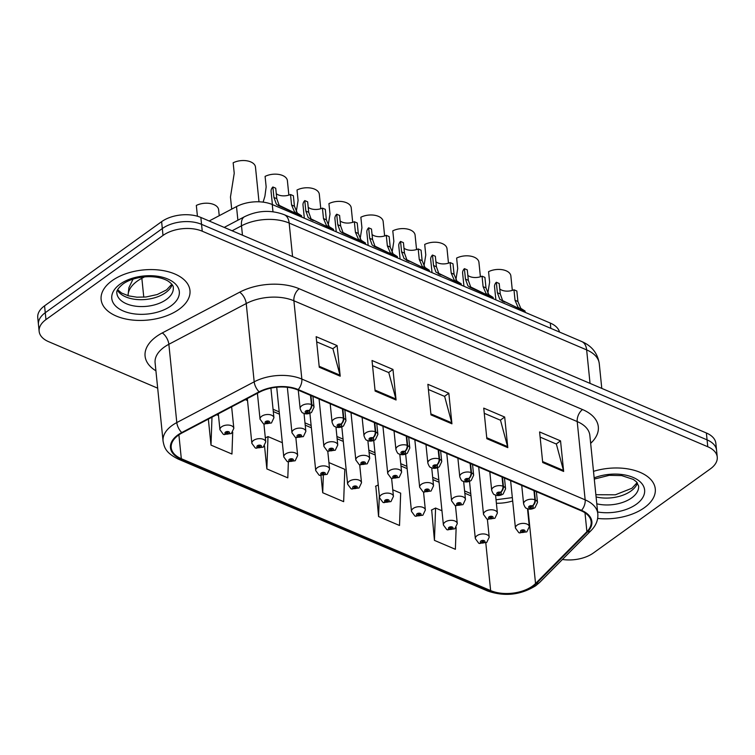 <?xml version="1.0" encoding="UTF-8"?>
<svg xmlns="http://www.w3.org/2000/svg" width="755" height="755" viewBox="0 0 755 755"><rect width="100%" height="100%" fill="white"/><g stroke="black" fill="none" stroke-linecap="round" stroke-linejoin="round"><path stroke-width="1.13" d="M209.163 220.988L236.504 206.596A27.907 15.723 -5.8 0 1 272.253 204.52L550.282 323.065A27.907 15.723 -5.8 0 1 559.521 332.068M644.374 507.7A44.649 25.16 174.2 0 0 655.274 488.9A44.649 25.16 174.2 0 0 593.496 471.356A44.649 25.16 174.2 0 1 655.274 488.9A44.649 25.16 174.2 0 1 644.374 507.7A44.649 25.16 174.2 0 1 597.649 518.43A44.649 25.16 174.2 0 0 644.374 507.7M179.058 309.305A44.649 25.16 174.2 0 0 189.967 290.505A44.649 25.16 174.2 0 0 159.975 270.13A44.649 25.16 174.2 0 0 112.033 280.728A44.649 25.16 174.2 0 0 101.123 299.527A44.649 25.16 174.2 0 0 131.115 319.893A44.649 25.16 174.2 0 0 179.058 309.305A44.649 25.16 174.2 0 0 189.967 290.505A44.649 25.16 174.2 0 0 159.975 270.13A44.649 25.16 174.2 0 0 112.033 280.728A44.649 25.16 174.2 0 0 101.123 299.527A44.649 25.16 174.2 0 0 131.115 319.893A44.649 25.16 174.2 0 0 179.058 309.305M496.394 503.245A29.766 16.77 174.2 0 0 512.673 500.952M532.492 586.097A29.766 16.77 -5.8 0 1 490.637 590.589L181.313 458.71A29.766 16.77 -5.8 0 1 171.206 447.687A29.766 16.77 -5.8 0 1 182.21 432.86L259.588 392.119A29.766 16.77 -5.8 0 1 297.706 389.91L581.029 510.701A29.766 16.77 -5.8 0 1 591.137 521.724A29.766 16.77 -5.8 0 1 586.909 531.68L535.54 583.511A29.766 16.77 -5.8 0 1 532.492 586.097M533.049 586.333A30.511 17.195 174.2 0 0 536.173 583.691L587.55 531.85A30.511 17.195 174.2 0 0 581.52 510.352L298.197 389.552A30.511 17.195 174.2 0 0 259.116 391.817L181.738 432.568A30.511 17.195 174.2 0 0 180.822 459.059L490.146 590.948A30.511 17.195 174.2 0 0 533.049 586.333M562.418 559.474A27.907 15.723 174.2 0 0 593.383 553L710.436 468.827A27.907 15.723 174.2 0 0 717.25 457.077L715.853 443.317A27.907 15.723 174.2 0 0 706.378 432.993L200.849 217.449A27.907 15.723 174.2 0 0 161.617 221.668L44.564 305.832L45.262 312.712A27.907 15.723 174.2 0 0 38.448 324.461A27.907 15.723 174.2 0 1 45.262 312.712L162.316 228.548L45.262 312.712L45.961 319.591A27.907 15.723 174.2 0 0 39.147 331.341A27.907 15.723 174.2 0 0 48.622 341.675L157.682 388.174M200.849 217.449L201.547 224.329A27.907 15.723 174.2 0 0 162.316 228.548A27.907 15.723 174.2 0 1 201.547 224.329L707.076 439.872L201.547 224.329L202.246 231.209A27.907 15.723 174.2 0 0 163.014 235.428L45.961 319.591M716.552 450.197A27.907 15.723 174.2 0 0 707.076 439.872A27.907 15.723 174.2 0 1 716.552 450.197M431.681 509.946L434.436 540.372L455.378 549.3L456.152 527.519M375.82 486.126L378.576 516.552L399.518 525.489L400.669 493.157L392.77 489.787M245.309 399.631L247.517 400.575M273.291 411.56L279.444 414.184M305.218 425.178L311.362 427.792M337.136 438.787L343.289 441.411M369.063 452.396L375.216 455.02M400.99 466.005L407.134 468.628M432.908 479.623L439.061 482.237M464.835 493.232L470.988 495.856M717.25 457.077A27.907 15.723 174.2 0 0 707.775 446.752L202.246 231.209M319.261 367.251L316.156 336.673L337.107 345.601L340.212 376.188L319.261 367.251M486.843 438.702L483.738 408.125L504.689 417.053L507.794 447.639L486.843 438.702M542.703 462.522L539.598 431.945L560.54 440.873L563.655 471.45L542.703 462.522M375.122 391.071L372.017 360.494L392.968 369.421L396.073 399.999L375.122 391.071M430.982 414.891L427.877 384.304L448.829 393.242L451.934 423.819L430.982 414.891M208.352 419.091L210.994 445.11L231.945 454.038L232.719 432.2M264.524 445.96L266.855 468.921L287.806 477.858L288.363 461.956M320.988 475.716L322.715 492.741L343.657 501.669L344.808 469.336L328.925 462.57M448.829 393.242L444.497 396.356M428.406 389.495L444.638 396.413L451.754 422.809A7.437 4.303 113.1 0 1 451.934 423.819M392.968 369.421L388.636 372.536M372.545 365.675L388.778 372.602L395.894 398.989A7.437 4.303 113.1 0 1 396.073 399.999M560.54 440.873L556.208 443.987M540.127 437.126L556.36 444.053L563.466 470.44A7.437 4.303 113.1 0 1 563.655 471.45M504.689 417.053L500.357 420.167M484.266 413.315L500.499 420.233L507.605 446.63A7.437 4.303 113.1 0 1 507.794 447.639M337.107 345.601L332.776 348.725M316.685 341.864L332.917 348.782L340.033 375.178A7.437 4.303 113.1 0 1 340.212 376.188M322.715 492.741L323.319 475.782M378.576 516.552L379.321 495.469M378.255 484.937L375.499 486.286M434.436 540.372L435.578 508.04L441.958 510.767M435.578 508.04L431.36 510.097M266.855 468.921L267.997 436.588L282.342 442.704M267.997 436.588L265.335 437.891M216.676 414.712L218.488 415.486M210.994 445.11L211.985 417.185M44.564 305.832A27.907 15.723 174.2 0 0 37.75 317.581L39.147 331.341M478.934 543.27A4.653 2.567 -69 0 0 479.151 543.383A4.653 2.567 -69 0 0 481.209 542.864A2.322 1.312 174.2 0 0 484.399 542.477A2.322 1.312 174.2 0 0 484.181 540.637A2.322 1.312 174.2 0 0 480.907 540.986A2.322 1.312 174.2 0 0 481.058 542.798L482.02 542.156A0.934 0.529 -5.8 0 1 483.577 541.637A0.934 0.529 -5.8 0 1 482.077 542.184L481.209 542.864M481.945 541.448L482.02 542.156M481.058 542.798A4.653 2.803 115.3 0 1 478.689 543.175L475.329 538.617A6.974 3.935 -5.8 0 1 477.028 535.682A6.974 3.935 -5.8 0 1 484.521 534.021A6.974 3.935 -5.8 0 1 489.212 537.201L486.73 542.43L479.151 543.383M482.001 541.41L482.077 542.184M512.324 290.392L510.861 275.962A13.949 7.861 -5.8 0 0 502.792 269.799A13.949 7.861 -5.8 0 0 488.56 271.677L489.617 282.162L487.815 293.365M519.044 532.719A4.653 2.567 -69 0 0 519.261 532.822A4.653 2.567 -69 0 0 521.309 532.303A2.322 1.312 174.2 0 0 524.508 531.926A2.322 1.312 174.2 0 0 524.281 530.085A2.322 1.312 174.2 0 0 521.016 530.435A2.322 1.312 174.2 0 0 521.158 532.237L522.12 531.605A0.934 0.529 -5.8 0 1 523.687 531.086A0.934 0.529 -5.8 0 1 522.177 531.633L521.309 532.303M522.045 530.888L522.12 531.605M521.158 532.237A4.653 2.803 115.3 0 1 518.789 532.624L515.429 528.066A6.974 3.935 -5.8 0 1 517.137 525.121A6.974 3.935 -5.8 0 1 524.631 523.47A6.974 3.935 -5.8 0 1 529.312 526.65L526.83 531.879L519.261 532.822M522.101 530.85L522.177 531.633M499.753 288.957A10.23 5.766 174.2 0 0 513.966 289.788L516.845 291.015L517.911 301.5L520.78 308.342L525.055 311.051L525.187 312.372M520.327 310.296L520.204 309.135L499.829 299.405L497.385 292.751L496.318 282.266A13.949 7.861 -5.8 0 0 494.534 286.721L495.875 299.867M521.139 309.286L522.602 309.748C526.235 311.541 525.744 311.466 521.12 309.522L518.251 308.2C521.469 309.522 521.96 309.644 519.733 308.531L517.987 307.143L515.033 300.273L513.966 289.788M496.318 282.266L499.197 283.484L500.263 293.969L502.622 300.594L520.204 309.135M533.955 490.637L534.889 499.81A4.653 2.567 111 0 1 532.388 505.888A2.322 1.312 174.2 0 0 529.189 506.275A2.322 1.312 174.2 0 0 529.415 508.106A2.322 1.312 174.2 0 0 532.681 507.756A2.322 1.312 174.2 0 0 532.539 505.954L531.577 506.586A0.934 0.529 -5.8 0 1 530.01 507.105A0.934 0.529 -5.8 0 1 531.52 506.567L532.388 505.888M532.539 505.954A4.653 2.803 -64.7 0 0 535.352 500.008A6.974 3.935 -5.8 0 1 537.494 502.49L536.39 491.675M534.417 490.826L535.352 500.008M521.12 309.522L521.233 310.683M447.017 529.661A4.653 2.567 -69 0 0 447.234 529.765A4.653 2.567 -69 0 0 449.282 529.246A2.322 1.312 174.2 0 0 452.481 528.868A2.322 1.312 174.2 0 0 452.254 527.028A2.322 1.312 174.2 0 0 448.989 527.377A2.322 1.312 174.2 0 0 449.131 529.179L450.093 528.547A0.934 0.529 -5.8 0 1 450.037 527.82L450.093 528.547M450.037 527.82A0.934 0.529 -5.8 0 1 451.433 528.415A0.934 0.529 -5.8 0 1 450.15 528.576L449.282 529.246M449.131 529.179A4.653 2.803 115.3 0 1 446.762 529.566L443.402 525.008A6.974 3.935 -5.8 0 1 445.11 522.064A6.974 3.935 -5.8 0 1 452.604 520.412A6.974 3.935 -5.8 0 1 457.285 523.592L454.803 528.821L447.234 529.765M450.074 527.792L450.15 528.576M415.09 516.052A4.653 2.567 -69 0 0 415.307 516.156A4.653 2.567 -69 0 0 417.364 515.637A2.322 1.312 174.2 0 0 420.554 515.25A2.322 1.312 174.2 0 0 420.337 513.409A2.322 1.312 174.2 0 0 417.062 513.768A2.322 1.312 174.2 0 0 417.213 515.571L418.166 514.938A0.934 0.529 -5.8 0 1 419.733 514.419A0.934 0.529 -5.8 0 1 418.232 514.957L417.364 515.637M418.1 514.221L418.166 514.938M417.213 515.571A4.653 2.803 115.3 0 1 414.835 515.958L411.484 511.39A6.974 3.935 -5.8 0 1 413.183 508.455A6.974 3.935 -5.8 0 1 420.677 506.803A6.974 3.935 -5.8 0 1 425.358 509.984L422.885 515.212L415.307 516.156M418.147 514.183L418.232 514.957M383.162 502.443A4.653 2.567 -69 0 0 383.38 502.547A4.653 2.567 -69 0 0 385.437 502.028A2.322 1.312 174.2 0 0 388.627 501.641A2.322 1.312 174.2 0 0 388.41 499.801A2.322 1.312 174.2 0 0 385.144 500.15A2.322 1.312 174.2 0 0 385.286 501.962L386.249 501.32A0.934 0.529 -5.8 0 1 386.183 500.603L386.249 501.32M386.183 500.603A0.934 0.529 -5.8 0 1 387.579 501.197A0.934 0.529 -5.8 0 1 386.305 501.348L385.437 502.028M385.286 501.962A4.653 2.803 115.3 0 1 382.917 502.349L379.557 497.781A6.974 3.935 -5.8 0 1 381.256 494.846A6.974 3.935 -5.8 0 1 388.75 493.185A6.974 3.935 -5.8 0 1 393.44 496.375L390.958 501.594L383.38 502.547M386.23 500.574L386.305 501.348M351.245 488.825A4.653 2.567 -69 0 0 351.462 488.938A4.653 2.567 -69 0 0 353.519 488.419A2.322 1.312 174.2 0 0 356.709 488.032A2.322 1.312 174.2 0 0 356.483 486.192A2.322 1.312 174.2 0 0 353.217 486.541A2.322 1.312 174.2 0 0 353.359 488.353L354.322 487.711A0.934 0.529 -5.8 0 1 355.888 487.192A0.934 0.529 -5.8 0 1 354.388 487.739L353.519 488.419M354.246 487.003L354.322 487.711M353.359 488.353A4.653 2.803 115.3 0 1 350.99 488.73L347.63 484.172A6.974 3.935 -5.8 0 1 349.339 481.228A6.974 3.935 -5.8 0 1 356.832 479.576A6.974 3.935 -5.8 0 1 361.513 482.756L359.031 487.985L351.462 488.938M354.303 486.966L354.388 487.739M467.826 275.349A10.23 5.766 174.2 0 0 482.049 276.17L484.918 277.396L485.984 287.882L488.853 294.724L493.138 297.442L493.27 298.753M488.4 296.677L488.277 295.516L470.11 287.372L467.911 285.796L465.467 279.133L464.4 268.648A13.949 7.861 -5.8 0 0 462.617 273.112L463.947 286.258M486.333 294.592L486.324 294.554C489.542 295.903 490.042 296.026 487.815 294.922L486.06 293.535L483.106 286.664L482.049 276.17M489.212 295.677L490.674 296.139C494.317 297.932 493.817 297.857 489.193 295.913L489.315 297.074M464.4 268.648L467.269 269.875L468.336 280.36L470.705 286.985L488.277 295.516M502.037 477.028L502.962 486.201A4.653 2.567 111 0 1 500.461 492.279A2.322 1.312 174.2 0 0 497.271 492.656A2.322 1.312 174.2 0 0 497.488 494.497A2.322 1.312 174.2 0 0 500.763 494.148A2.322 1.312 174.2 0 0 500.612 492.345L499.659 492.977A0.934 0.529 -5.8 0 1 498.092 493.496A0.934 0.529 -5.8 0 1 499.593 492.949L500.461 492.279M486.324 294.554L489.193 295.913M500.612 492.345A4.653 2.803 -64.7 0 0 503.425 486.39A6.974 3.935 -5.8 0 1 505.567 488.872L504.472 478.066M502.49 477.217L503.425 486.39M435.909 261.74A10.23 5.766 174.2 0 0 450.122 262.561L452.991 263.788L454.057 274.273L456.935 281.115L461.211 283.833L461.343 285.145M456.473 283.068L456.36 281.908L435.984 272.187L433.54 265.524L432.473 255.039A13.949 7.861 -5.8 0 0 430.69 259.503L432.03 272.64M457.294 282.068L458.757 282.53C462.39 284.314 461.9 284.239 457.275 282.294L454.406 280.973C457.624 282.294 458.115 282.417 455.888 281.304L454.142 279.926L451.188 273.046L450.122 262.561M432.473 255.039L435.352 256.266L436.409 266.751L438.778 273.376L456.36 281.908M470.11 463.41L471.044 472.583A4.653 2.567 111 0 1 468.534 478.661A2.322 1.312 174.2 0 0 465.344 479.048A2.322 1.312 174.2 0 0 465.571 480.888A2.322 1.312 174.2 0 0 468.836 480.539A2.322 1.312 174.2 0 0 468.695 478.727L467.732 479.368A0.934 0.529 -5.8 0 1 466.165 479.887A0.934 0.529 -5.8 0 1 467.666 479.34L468.534 478.661M468.695 478.727A4.653 2.803 -64.7 0 0 471.498 472.781A6.974 3.935 -5.8 0 1 473.64 475.263L472.545 464.448M470.563 463.608L471.498 472.781M457.275 282.294L457.388 283.455M403.982 248.131A10.23 5.766 174.2 0 0 418.195 248.952L421.073 250.179L422.139 260.664L425.008 267.506L429.284 270.214L429.425 271.536M424.555 269.459L424.433 268.299L404.057 258.569L401.613 251.915L400.546 241.43A13.949 7.861 -5.8 0 0 398.772 245.894L400.103 259.031M422.479 267.364L422.479 267.327C425.697 268.686 426.188 268.808 423.961 267.695L422.215 266.317L419.261 259.437L418.195 248.952M425.367 268.45L426.83 268.912C430.463 270.705 429.973 270.63 425.348 268.686L425.461 269.846M400.546 241.43L403.425 242.657L404.491 253.142L406.851 259.767L424.433 268.299M438.183 449.801L439.117 458.974A4.653 2.567 111 0 1 436.616 465.052A2.322 1.312 174.2 0 0 433.427 465.439A2.322 1.312 174.2 0 0 433.644 467.279A2.322 1.312 174.2 0 0 436.909 466.92A2.322 1.312 174.2 0 0 436.767 465.118L435.805 465.759A0.934 0.529 -5.8 0 1 434.238 466.279A0.934 0.529 -5.8 0 1 435.748 465.731L436.616 465.052M422.479 267.327L425.348 268.686M436.767 465.118A4.653 2.803 -64.7 0 0 439.58 459.172A6.974 3.935 -5.8 0 1 441.722 461.654L440.618 450.839M438.646 449.999L439.58 459.172M372.055 234.512A10.23 5.766 174.2 0 0 386.277 235.343L389.146 236.57L390.212 247.055L393.081 253.897L397.366 256.606L397.498 257.927M392.628 255.851L392.506 254.68L374.338 246.536L372.139 244.96L369.695 238.306L368.629 227.812A13.949 7.861 -5.8 0 0 366.845 232.276L368.176 245.422M390.561 253.755L390.552 253.718C393.77 255.077 394.27 255.199 392.043 254.086L390.288 252.698L387.343 245.828L386.277 235.343M393.44 254.841L394.903 255.303C398.546 257.096 398.045 257.021 393.421 255.077L393.544 256.238M368.629 227.812L371.498 229.039L372.564 239.524L374.933 246.149L392.506 254.68M406.266 436.192L407.2 445.365A4.653 2.567 111 0 1 404.689 451.443A2.322 1.312 174.2 0 0 401.5 451.82A2.322 1.312 174.2 0 0 401.717 453.661A2.322 1.312 174.2 0 0 404.991 453.311A2.322 1.312 174.2 0 0 404.84 451.509L403.887 452.141A0.934 0.529 -5.8 0 1 402.321 452.66A0.934 0.529 -5.8 0 1 403.821 452.122L404.689 451.443M390.552 253.718L393.421 255.077M404.84 451.509A4.653 2.803 -64.7 0 0 407.653 445.563A6.974 3.935 -5.8 0 1 409.795 448.045L408.7 437.23M406.718 436.381L407.653 445.563M480.406 276.783L478.934 262.353A13.949 7.861 -5.8 0 0 470.865 256.19A13.949 7.861 -5.8 0 0 456.633 258.068L457.7 268.553L455.888 279.756M487.117 519.11A4.653 2.567 -69 0 0 487.334 519.213A4.653 2.567 -69 0 0 489.391 518.694A2.322 1.312 174.2 0 0 492.581 518.308A2.322 1.312 174.2 0 0 492.364 516.477A2.322 1.312 174.2 0 0 489.089 516.826A2.322 1.312 174.2 0 0 489.24 518.628L490.193 517.996A0.934 0.529 -5.8 0 1 490.137 517.269L490.193 517.996M490.137 517.269A0.934 0.529 -5.8 0 1 491.533 517.864A0.934 0.529 -5.8 0 1 490.259 518.015L489.391 518.694M489.24 518.628A4.653 2.803 115.3 0 1 486.862 519.015L483.511 514.448A6.974 3.935 -5.8 0 1 485.21 511.512A6.974 3.935 -5.8 0 1 492.704 509.861A6.974 3.935 -5.8 0 1 497.385 513.041L494.912 518.27L487.334 519.213M490.174 517.241L490.259 518.015M448.479 263.165L447.017 248.735A13.949 7.861 -5.8 0 0 438.948 242.582A13.949 7.861 -5.8 0 0 424.706 244.45L425.773 254.935L423.961 266.147M455.19 505.501A4.653 2.567 -69 0 0 455.407 505.605A4.653 2.567 -69 0 0 457.464 505.086A2.322 1.312 174.2 0 0 460.654 504.699A2.322 1.312 174.2 0 0 460.437 502.858A2.322 1.312 174.2 0 0 457.162 503.217A2.322 1.312 174.2 0 0 457.313 505.019L458.276 504.378A0.934 0.529 -5.8 0 1 458.209 503.66L458.276 504.378M458.209 503.66A0.934 0.529 -5.8 0 1 459.606 504.255A0.934 0.529 -5.8 0 1 458.332 504.406L457.464 505.086M457.313 505.019A4.653 2.803 115.3 0 1 454.944 505.406L451.584 500.839A6.974 3.935 -5.8 0 1 453.283 497.904A6.974 3.935 -5.8 0 1 460.776 496.243A6.974 3.935 -5.8 0 1 465.467 499.433L462.985 504.651L455.407 505.605M458.257 503.632L458.332 504.406M416.552 249.556L415.09 235.126A13.949 7.861 -5.8 0 0 407.02 228.973A13.949 7.861 -5.8 0 0 392.789 230.841L393.846 241.326L392.043 252.529M423.272 491.883A4.653 2.567 -69 0 0 423.489 491.996A4.653 2.567 -69 0 0 425.546 491.477A2.322 1.312 174.2 0 0 428.736 491.09A2.322 1.312 174.2 0 0 428.51 489.249A2.322 1.312 174.2 0 0 425.244 489.599A2.322 1.312 174.2 0 0 425.386 491.411L426.349 490.769A0.934 0.529 -5.8 0 1 426.292 490.052L426.349 490.769M426.292 490.052A0.934 0.529 -5.8 0 1 427.689 490.646A0.934 0.529 -5.8 0 1 426.415 490.797L425.546 491.477M425.386 491.411A4.653 2.803 115.3 0 1 423.017 491.788L419.657 487.23A6.974 3.935 -5.8 0 1 421.365 484.285A6.974 3.935 -5.8 0 1 428.859 482.634A6.974 3.935 -5.8 0 1 433.54 485.814L431.058 491.043L423.489 491.996M426.33 490.023L426.415 490.797M384.635 235.947L383.162 221.517A13.949 7.861 -5.8 0 0 375.103 215.354A13.949 7.861 -5.8 0 0 360.862 217.232L361.928 227.717L360.116 238.92M391.345 478.274A4.653 2.567 -69 0 0 391.562 478.377A4.653 2.567 -69 0 0 393.619 477.858A2.322 1.312 174.2 0 0 396.809 477.481A2.322 1.312 174.2 0 0 396.592 475.641A2.322 1.312 174.2 0 0 393.317 475.99A2.322 1.312 174.2 0 0 393.468 477.792L394.421 477.16A0.934 0.529 -5.8 0 1 394.365 476.433L394.421 477.16M394.365 476.433A0.934 0.529 -5.8 0 1 395.762 477.028A0.934 0.529 -5.8 0 1 394.488 477.188L393.619 477.858M393.468 477.792A4.653 2.803 115.3 0 1 391.09 478.179L387.74 473.621A6.974 3.935 -5.8 0 1 389.438 470.676A6.974 3.935 -5.8 0 1 396.932 469.025A6.974 3.935 -5.8 0 1 401.613 472.205L399.14 477.434L391.562 478.377M394.412 476.405L394.488 477.188M319.318 475.216A4.653 2.567 -69 0 0 319.535 475.32A4.653 2.567 -69 0 0 321.592 474.801A2.322 1.312 174.2 0 0 324.782 474.423A2.322 1.312 174.2 0 0 324.565 472.583A2.322 1.312 174.2 0 0 321.29 472.932A2.322 1.312 174.2 0 0 321.441 474.735L322.394 474.102A0.934 0.529 -5.8 0 1 322.338 473.376L322.394 474.102M322.338 473.376A0.934 0.529 -5.8 0 1 323.735 473.97A0.934 0.529 -5.8 0 1 322.461 474.131L321.592 474.801M321.441 474.735A4.653 2.803 115.3 0 1 319.063 475.121L315.713 470.563A6.974 3.935 -5.8 0 1 317.411 467.619A6.974 3.935 -5.8 0 1 324.905 465.967A6.974 3.935 -5.8 0 1 329.586 469.148L327.113 474.376L319.535 475.32M322.385 473.347L322.461 474.131M287.391 461.607A4.653 2.567 -69 0 0 287.608 461.711A4.653 2.567 -69 0 0 289.665 461.192A2.322 1.312 174.2 0 0 292.864 460.805A2.322 1.312 174.2 0 0 292.638 458.964A2.322 1.312 174.2 0 0 289.373 459.323A2.322 1.312 174.2 0 0 289.514 461.126L290.477 460.493A0.934 0.529 -5.8 0 1 292.043 459.974A0.934 0.529 -5.8 0 1 290.533 460.512L289.665 461.192M290.401 459.776L290.477 460.493M289.514 461.126A4.653 2.803 115.3 0 1 287.145 461.513L283.786 456.945A6.974 3.935 -5.8 0 1 285.494 454.01A6.974 3.935 -5.8 0 1 292.978 452.358A6.974 3.935 -5.8 0 1 297.668 455.539L295.186 460.767L287.608 461.711M290.458 459.738L290.533 460.512M255.473 447.998A4.653 2.567 -69 0 0 255.69 448.102A4.653 2.567 -69 0 0 257.748 447.583A2.322 1.312 174.2 0 0 260.937 447.196A2.322 1.312 174.2 0 0 260.711 445.356A2.322 1.312 174.2 0 0 257.446 445.705A2.322 1.312 174.2 0 0 257.587 447.517L258.55 446.875A0.934 0.529 -5.8 0 1 258.493 446.158L258.55 446.875M258.493 446.158A0.934 0.529 -5.8 0 1 259.89 446.752A0.934 0.529 -5.8 0 1 258.616 446.903L257.748 447.583M257.587 447.517A4.653 2.803 115.3 0 1 255.218 447.904L251.859 443.336A6.974 3.935 -5.8 0 1 253.567 440.401A6.974 3.935 -5.8 0 1 261.06 438.74A6.974 3.935 -5.8 0 1 265.741 441.93L263.259 447.149L255.69 448.102M258.531 446.13L258.616 446.903M197.395 215.93L196.328 205.445A13.949 7.861 -5.8 0 1 210.56 203.576A13.949 7.861 -5.8 0 1 218.629 209.73L219.233 215.685M223.546 434.38A4.653 2.567 -69 0 0 223.763 434.493A4.653 2.567 -69 0 0 225.821 433.974A2.322 1.312 174.2 0 0 229.01 433.587A2.322 1.312 174.2 0 0 228.793 431.747A2.322 1.312 174.2 0 0 225.518 432.096A2.322 1.312 174.2 0 0 225.669 433.908L226.623 433.266A0.934 0.529 -5.8 0 1 226.566 432.549L226.623 433.266M226.566 432.549A0.934 0.529 -5.8 0 1 227.963 433.143A0.934 0.529 -5.8 0 1 226.689 433.294L225.821 433.974M225.669 433.908A4.653 2.803 115.3 0 1 223.291 434.285L219.941 429.727A6.974 3.935 -5.8 0 1 221.64 426.783A6.974 3.935 -5.8 0 1 229.133 425.131A6.974 3.935 -5.8 0 1 233.823 428.311L231.341 433.54L223.763 434.493M226.613 432.521L226.689 433.294M352.708 222.329L351.245 207.908A13.949 7.861 -5.8 0 0 343.176 201.745A13.949 7.861 -5.8 0 0 328.935 203.623L330.001 214.109L328.189 225.311M359.418 464.665A4.653 2.567 -69 0 0 359.635 464.769A4.653 2.567 -69 0 0 361.692 464.25A2.322 1.312 174.2 0 0 364.882 463.863A2.322 1.312 174.2 0 0 364.665 462.022A2.322 1.312 174.2 0 0 361.4 462.381A2.322 1.312 174.2 0 0 361.541 464.183L362.504 463.551A0.934 0.529 -5.8 0 1 362.447 462.824L362.504 463.551M362.447 462.824A0.934 0.529 -5.8 0 1 363.844 463.419A0.934 0.529 -5.8 0 1 362.56 463.57L361.692 464.25M361.541 464.183A4.653 2.803 115.3 0 1 359.172 464.57L355.813 460.003A6.974 3.935 -5.8 0 1 357.511 457.068A6.974 3.935 -5.8 0 1 365.005 455.416A6.974 3.935 -5.8 0 1 369.695 458.596L367.213 463.825L359.635 464.769M362.485 462.796L362.56 463.57M320.781 208.72L319.318 194.29A13.949 7.861 -5.8 0 0 311.249 188.137A13.949 7.861 -5.8 0 0 297.017 190.005L298.083 200.49L296.271 211.702M327.5 451.056A4.653 2.567 -69 0 0 327.717 451.16A4.653 2.567 -69 0 0 329.775 450.641A2.322 1.312 174.2 0 0 332.964 450.254A2.322 1.312 174.2 0 0 332.738 448.413A2.322 1.312 174.2 0 0 329.473 448.763A2.322 1.312 174.2 0 0 329.614 450.575L330.577 449.933A0.934 0.529 -5.8 0 1 330.52 449.216L330.577 449.933M330.52 449.216A0.934 0.529 -5.8 0 1 331.917 449.81A0.934 0.529 -5.8 0 1 330.643 449.961L329.775 450.641M329.614 450.575A4.653 2.803 115.3 0 1 327.245 450.961L323.886 446.394A6.974 3.935 -5.8 0 1 325.594 443.459A6.974 3.935 -5.8 0 1 333.087 441.798A6.974 3.935 -5.8 0 1 337.768 444.988L335.286 450.207L327.717 451.16M330.558 449.187L330.643 449.961M288.863 195.111L287.391 180.681A13.949 7.861 -5.8 0 0 279.331 174.528A13.949 7.861 -5.8 0 0 265.09 176.396L266.156 186.881L264.92 196.187L263.127 202.142M295.573 437.438A4.653 2.567 -69 0 0 295.79 437.551A4.653 2.567 -69 0 0 297.848 437.032A2.322 1.312 174.2 0 0 301.037 436.645A2.322 1.312 174.2 0 0 300.82 434.805A2.322 1.312 174.2 0 0 297.545 435.154A2.322 1.312 174.2 0 0 297.697 436.966L298.65 436.324A0.934 0.529 -5.8 0 1 300.216 435.805A0.934 0.529 -5.8 0 1 298.716 436.352L297.848 437.032M298.584 435.616L298.65 436.324M297.697 436.966A4.653 2.803 115.3 0 1 295.318 437.343L291.968 432.785A6.974 3.935 -5.8 0 1 293.667 429.84A6.974 3.935 -5.8 0 1 301.16 428.189A6.974 3.935 -5.8 0 1 305.85 431.369L303.368 436.598L295.79 437.551M298.64 435.578L298.716 436.352M259.003 201.802L255.473 167.072A13.949 7.861 -5.8 0 0 247.404 160.909A13.949 7.861 -5.8 0 0 233.163 162.787L234.229 173.272L230.464 197.036L231.691 209.126M263.655 423.829A4.653 2.567 -69 0 0 263.863 423.933A4.653 2.567 -69 0 0 265.92 423.413A2.322 1.312 174.2 0 0 269.12 423.036A2.322 1.312 174.2 0 0 268.893 421.196A2.322 1.312 174.2 0 0 265.628 421.545A2.322 1.312 174.2 0 0 265.769 423.347L266.732 422.715A0.934 0.529 -5.8 0 1 266.675 421.988L266.732 422.715M266.675 421.988A0.934 0.529 -5.8 0 1 268.072 422.583A0.934 0.529 -5.8 0 1 266.789 422.743L265.92 423.413M265.769 423.347A4.653 2.803 115.3 0 1 263.401 423.734L260.041 419.176A6.974 3.935 -5.8 0 1 261.749 416.231A6.974 3.935 -5.8 0 1 269.233 414.58A6.974 3.935 -5.8 0 1 273.923 417.76L271.441 422.989L263.863 423.933M266.713 421.96L266.789 422.743M340.137 220.904A10.23 5.766 174.2 0 0 354.35 221.725L357.228 222.952L358.285 233.437L361.164 240.279L365.439 242.997L365.571 244.309M360.701 242.232L360.588 241.071L342.411 232.927L340.212 231.351L337.768 224.688L336.702 214.203A13.949 7.861 -5.8 0 0 334.918 218.667L336.258 231.813M358.634 240.147L358.634 240.109C361.853 241.458 362.343 241.581 360.116 240.468L358.37 239.09L355.416 232.219L354.35 221.725M361.522 241.232L362.985 241.694C366.619 243.487 366.128 243.403 361.503 241.468L361.617 242.629M336.702 214.203L339.58 215.43L340.647 225.915L343.006 232.54L360.588 241.071M374.338 422.583L375.273 431.756A4.653 2.567 111 0 1 372.772 437.834A2.322 1.312 174.2 0 0 369.572 438.211A2.322 1.312 174.2 0 0 369.799 440.052A2.322 1.312 174.2 0 0 373.064 439.703A2.322 1.312 174.2 0 0 372.923 437.9L371.96 438.532A0.934 0.529 -5.8 0 1 370.394 439.051A0.934 0.529 -5.8 0 1 371.904 438.504L372.772 437.834M358.634 240.109L361.503 241.468M372.923 437.9A4.653 2.803 -64.7 0 0 375.726 431.945A6.974 3.935 -5.8 0 1 377.877 434.427L376.773 423.621M374.801 422.772L375.726 431.945M308.21 207.295A10.23 5.766 174.2 0 0 322.423 208.116L325.301 209.343L326.368 219.828L329.237 226.67L333.512 229.388L333.653 230.7M328.784 228.623L328.661 227.463L308.285 217.742L305.841 211.079L304.784 200.594A13.949 7.861 -5.8 0 0 303 205.058L304.331 218.195M326.707 226.528L326.707 226.5C329.926 227.85 330.426 227.972 328.198 226.859L326.443 225.481L323.489 218.601L322.423 208.116M329.595 227.623L331.058 228.085C334.691 229.869 334.201 229.794 329.576 227.85L329.69 229.01M304.784 200.594L307.653 201.821L308.719 212.306L311.079 218.931L328.661 227.463M342.421 408.965L343.346 418.138A4.653 2.567 111 0 1 340.845 424.216A2.322 1.312 174.2 0 0 337.655 424.603A2.322 1.312 174.2 0 0 337.872 426.443A2.322 1.312 174.2 0 0 341.147 426.094A2.322 1.312 174.2 0 0 340.996 424.282L340.033 424.923A0.934 0.529 -5.8 0 1 338.476 425.442A0.934 0.529 -5.8 0 1 339.976 424.895L340.845 424.216M326.707 226.5L329.576 227.85M340.996 424.282A4.653 2.803 -64.7 0 0 343.808 418.336A6.974 3.935 -5.8 0 1 345.95 420.818L344.846 410.003M342.874 409.163L343.808 418.336M276.283 193.686A10.23 5.766 174.2 0 0 290.505 194.507L293.374 195.734L294.441 206.219L297.31 213.061L301.594 215.77L301.726 217.091M296.857 215.015L296.743 213.854L278.567 205.7L276.368 204.124L273.923 197.47L272.857 186.985A13.949 7.861 -5.8 0 0 271.073 191.449L272.404 204.586M294.79 212.919L294.78 212.882C297.998 214.241 298.499 214.363 296.271 213.25L294.516 211.872L291.572 204.992L290.505 194.507M297.678 214.005L299.131 214.467C302.774 216.26 302.274 216.185 297.649 214.241L297.772 215.401M272.857 186.985L275.726 188.212L276.792 198.697L279.161 205.322L296.743 213.854M310.494 395.356L311.428 404.529A4.653 2.567 111 0 1 308.918 410.607A2.322 1.312 174.2 0 0 305.728 410.994A2.322 1.312 174.2 0 0 305.945 412.834A2.322 1.312 174.2 0 0 309.22 412.475A2.322 1.312 174.2 0 0 309.069 410.673L308.115 411.315A0.934 0.529 -5.8 0 1 306.549 411.834A0.934 0.529 -5.8 0 1 308.049 411.286L308.918 410.607M294.78 212.882L297.649 214.241M309.069 410.673A4.653 2.803 -64.7 0 0 311.881 404.727A6.974 3.935 -5.8 0 1 314.023 407.209L312.929 396.394M310.947 395.554L311.881 404.727M550.82 328.359L550.282 323.065M272.98 211.749L272.253 204.52M237.891 220.215L236.504 206.596M490.637 590.589L485.805 542.996M155.926 370.818A46.508 26.208 -5.8 0 1 156.436 336.532A46.508 26.208 -5.8 0 1 162.259 332.946L239.637 292.204A46.508 26.208 -5.8 0 1 299.207 288.75L582.53 409.55A46.508 26.208 -5.8 0 1 591.722 442.317L590.655 443.393M181.738 432.568A9.305 4.473 -117.8 0 1 176.802 422.573L168.856 344.289A37.203 20.97 174.2 0 0 164.194 347.149A37.203 20.97 174.2 0 0 155.105 362.815L163.061 441.099A37.203 20.97 -5.8 0 1 176.802 422.573L254.19 381.822A37.203 20.97 -5.8 0 1 301.84 379.057L585.163 499.857A9.305 5.379 113.1 0 1 581.52 510.352M180.822 459.059A9.305 5.379 113.1 0 1 178.142 459.049L487.466 590.938C504.463 596.846 520.572 595.11 535.776 585.71L539.816 582.284A9.305 6.342 -135.3 0 1 536.173 583.691M298.197 389.552A9.305 5.379 -66.9 0 0 301.84 379.057L293.893 300.773A37.203 20.97 174.2 0 0 246.234 303.538L168.856 344.289A9.305 4.473 62.2 0 0 162.259 332.946M259.116 391.817A9.305 4.473 -117.8 0 1 254.19 381.822L246.234 303.538A9.305 4.473 62.2 0 0 239.637 292.204M539.816 582.284L591.184 530.454A9.305 6.342 -135.3 0 1 587.55 531.85M582.53 409.55A9.305 5.379 113.1 0 0 577.207 421.573L585.163 499.857A37.203 20.97 -5.8 0 1 597.79 513.636L589.844 435.352A37.203 20.97 174.2 0 0 577.207 421.573L293.893 300.773A9.305 5.379 113.1 0 1 299.207 288.75M487.466 590.938A9.305 5.379 -66.9 0 0 490.146 590.948M707.775 446.752L706.378 432.993M163.014 235.428L161.617 221.668M591.722 442.317A9.305 6.342 44.7 0 0 590.523 442.081M181.313 458.71L178.897 434.861M535.54 583.511L527.953 508.832M586.909 531.68L584.993 512.824M430.888 413.91L451.754 422.809M486.748 437.73L507.605 446.63M542.609 461.55L563.466 470.44M375.027 390.099L395.894 398.989M319.167 366.279L340.033 375.178M144.554 276.877L141.855 278.293A37.203 20.97 174.2 0 0 137.193 281.162A37.203 20.97 174.2 0 0 128.048 295.705M143.771 297.187L141.855 278.293A18.601 8.947 -117.8 0 1 141.77 277.189M581.746 341.543A18.601 10.749 113.1 0 1 586.644 349.895L289.165 223.055A37.203 20.97 174.2 0 0 241.506 225.821A18.601 8.947 -117.8 0 1 244.478 216.742C257.606 210.381 270.875 209.701 284.267 214.713L581.746 341.543C591.816 345.894 597.658 353.264 599.272 363.665A37.203 20.97 174.2 0 0 586.644 349.895L590.042 383.389M232.106 230.775L241.506 225.821L242.459 235.192M284.267 214.713A18.601 10.749 113.1 0 1 289.165 223.055L292.562 256.549M521.733 485.427L523.611 503.896A6.974 3.935 -5.8 0 1 525.31 500.961A6.974 3.935 -5.8 0 1 534.889 499.81M500.263 293.969L497.385 292.751M504.897 302.198L502.037 300.981M517.911 301.5L515.033 300.273M596.091 496.932A28.35 15.978 174.2 0 0 630.972 491.014A28.35 15.978 174.2 0 0 637.437 483.04M596.799 503.812A28.35 15.978 174.2 0 0 631.671 497.894A28.35 15.978 174.2 0 0 638.598 485.956L636.38 481.775L633.266 479.397L621.686 475.593L609.2 475.329L594.279 479.085M597.62 511.984A33.937 19.12 174.2 0 0 636.323 504.265A33.937 19.12 174.2 0 0 637.05 479.463A33.937 19.12 174.2 0 0 594.157 477.877M117.421 290.203A28.35 15.978 174.2 0 0 138.571 299.641A28.35 15.978 174.2 0 0 165.666 292.619A28.35 15.978 174.2 0 0 172.131 284.644M166.364 299.499A28.35 15.978 174.2 0 0 173.282 287.561C173.48 285.796 171.706 283.606 167.959 281.002C154.898 273.461 132.767 276.641 122.867 284.097C118.167 288.032 116.166 291.1 116.874 293.289A28.35 15.978 174.2 0 0 135.919 306.228A28.35 15.978 174.2 0 0 166.364 299.499M120.073 284.154A33.937 19.12 174.2 0 0 123.301 311.003A33.937 19.12 174.2 0 0 171.017 305.879A33.937 19.12 174.2 0 0 167.78 279.02A33.937 19.12 174.2 0 0 120.073 284.154M489.806 471.809L491.684 490.288A6.974 3.935 -5.8 0 1 493.392 487.352A6.974 3.935 -5.8 0 1 502.962 486.201M468.336 280.36L465.467 279.133M472.97 288.589L470.11 287.372M485.984 287.882L483.106 286.664M457.889 458.2L459.767 476.679A6.974 3.935 -5.8 0 1 461.465 473.734A6.974 3.935 -5.8 0 1 471.044 472.583M436.409 266.751L433.54 265.524M441.052 274.98L438.183 273.754M454.057 274.273L451.188 273.046M425.962 444.591L427.84 463.06A6.974 3.935 -5.8 0 1 429.538 460.125A6.974 3.935 -5.8 0 1 439.117 458.974M404.491 253.142L401.613 251.915M409.125 261.372L406.266 260.145M422.139 260.664L419.261 259.437M394.034 430.982L395.913 449.452A6.974 3.935 -5.8 0 1 397.621 446.516A6.974 3.935 -5.8 0 1 407.2 445.365M372.564 239.524L369.695 238.306M377.198 247.753L374.338 246.536M390.212 247.055L387.343 245.828M362.117 417.364L363.995 435.843A6.974 3.935 -5.8 0 1 365.694 432.898A6.974 3.935 -5.8 0 1 375.273 431.756M340.647 225.915L337.768 224.688M345.28 234.144L342.411 232.927M358.285 233.437L355.416 232.219M330.19 403.755L332.068 422.234A6.974 3.935 -5.8 0 1 333.776 419.289A6.974 3.935 -5.8 0 1 343.346 418.138M308.719 212.306L305.841 211.079M313.353 220.536L310.494 219.309M326.368 219.828L323.489 218.601M298.272 390.146L300.141 408.615A6.974 3.935 -5.8 0 1 301.849 405.68A6.974 3.935 -5.8 0 1 311.428 404.529M276.792 198.697L273.923 197.47M281.436 206.927L278.567 205.7M294.441 206.219L291.572 204.992M591.184 530.454C596.101 525.423 598.3 519.817 597.79 513.636M163.061 441.099C164.297 447.347 165.439 452.651 178.142 459.049M496.044 499.763L512.334 497.602M273.055 409.267L279.208 411.89M304.982 422.875L311.135 425.499M336.909 436.494L343.053 439.117M368.827 450.103L374.98 452.726M400.754 463.712L406.907 466.335M432.681 477.32L438.825 479.944M464.599 490.939L470.752 493.562M599.272 363.665L601.782 388.391M224.216 227.406L244.478 216.742M133.04 279.161L128.897 287.683L128.02 295.696M487.381 519.232L489.212 537.201M469.516 481.379L475.329 538.617M527.49 508.681L529.312 526.65M510.616 480.68L515.429 528.066M523.611 503.896C524.734 507.02 525.744 508.483 526.641 508.294C529.123 509.634 531.907 509.436 535.012 507.709L537.494 502.49M595.874 494.723L615.353 494.799L631.907 488.268L637.135 482.634M117.638 289.741L121.612 293.044L128.633 295.866L136.9 297.187L145.97 296.998L157.248 294.535L166.591 289.873L171.819 284.239M455.463 505.623L457.285 523.592M437.589 467.76L443.402 525.008M423.536 492.015L425.358 509.984M405.661 454.151L411.484 511.39M391.609 478.396L393.44 496.375M373.744 440.543L379.557 497.781M359.691 464.787L361.513 482.756M341.817 426.934L347.63 484.172M491.684 490.288C492.817 493.402 493.827 494.874 494.714 494.685C497.196 496.026 499.98 495.827 503.085 494.1L505.567 488.872M459.767 476.679C460.89 479.793 461.9 481.256 462.796 481.077C465.269 482.407 468.062 482.218 471.167 480.491L473.64 475.263M427.84 463.06C428.963 466.184 429.982 467.647 430.869 467.458C433.351 468.798 436.135 468.6 439.24 466.883L441.722 461.654M395.913 449.452C397.045 452.575 398.055 454.038 398.951 453.849C401.424 455.19 404.218 454.991 407.313 453.264L409.795 448.045M495.563 495.072L497.385 513.041M478.698 467.071L483.511 514.448M463.636 481.454L465.467 499.433M446.771 453.462L451.584 500.839M431.718 467.845L433.54 485.814M414.844 439.854L419.657 487.23M399.791 454.236L401.613 472.205M382.927 426.235L387.74 473.621M327.764 451.179L329.586 469.148M309.899 413.315L315.713 470.563M295.837 437.57L297.668 455.539M276.707 387.23L283.786 456.945M263.92 423.951L265.741 441.93M247.319 398.574L251.859 443.336M231.634 406.832L233.823 428.311M218.327 413.844L219.941 429.727M367.864 440.627L369.695 458.596M351 412.626L355.813 460.003M335.947 427.009L337.768 444.988M319.072 399.017L323.886 446.394M304.02 413.4L305.85 431.369M287.344 387.287L291.968 432.785M270.913 388.117L273.923 417.76M257.408 393.261L260.041 419.176M363.995 435.843C365.118 438.957 366.128 440.429 367.024 440.24C369.497 441.581 372.291 441.382 375.395 439.655L377.877 434.427M332.068 422.234C333.2 425.348 334.21 426.811 335.097 426.632C337.579 427.962 340.363 427.774 343.468 426.046L345.95 420.818M300.141 408.615C301.273 411.739 302.283 413.202 303.18 413.013C305.652 414.353 308.446 414.155 311.541 412.438L314.023 407.209"/></g></svg>
